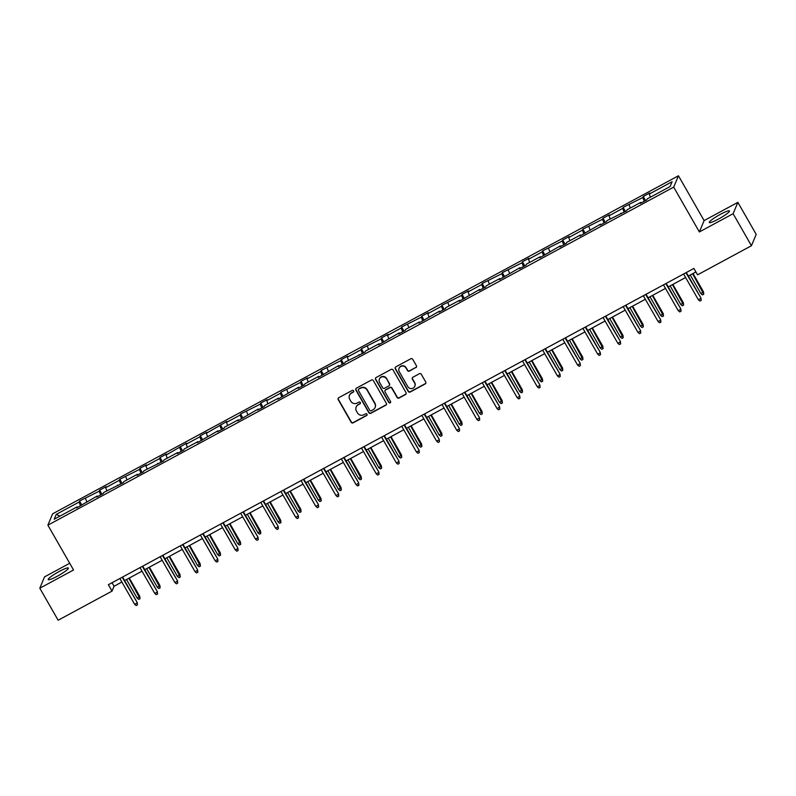<?xml version="1.0" encoding="UTF-8"?>
<svg xmlns="http://www.w3.org/2000/svg" width="796" height="796" viewBox="0 0 796 796"><rect width="100%" height="100%" fill="white"/><g stroke="black" fill="none" stroke-linecap="round" stroke-linejoin="round"><path stroke-width="1.19" d="M353.613 390.826A1.025 0.995 -157.3 0 0 352.22 390.428L338.758 397.692A1.463 1.423 -157.3 0 0 338.21 399.632L351.175 422.258A1.463 1.423 -157.3 0 0 353.155 422.835L366.618 415.562A1.025 0.995 -157.3 0 0 367.006 414.209A1.025 0.995 -157.3 0 0 365.613 413.801L363.871 414.746A4.676 4.557 -157.3 0 1 357.513 412.915L356.429 411.025A4.676 4.557 -157.3 0 1 358.18 404.816L359.921 403.87A1.025 0.995 -157.3 0 0 360.309 402.517A1.025 0.995 -157.3 0 0 358.916 402.109L357.175 403.055A4.676 4.557 -157.3 0 1 350.817 401.224L349.743 399.333A4.676 4.557 -157.3 0 1 351.484 393.125L353.225 392.179A1.025 0.995 -157.3 0 0 353.613 390.826M720.36 214.353A11.622 1.602 -29.8 0 0 709.276 222.522A11.622 1.602 -29.8 0 0 718.36 219.139A11.622 1.602 -29.8 0 0 729.444 210.97A11.622 1.602 -29.8 0 0 720.36 214.353M59.312 571.428A11.622 1.602 -29.8 0 0 48.228 579.607A11.622 1.602 -29.8 0 0 57.302 576.224A11.622 1.602 -29.8 0 0 68.396 568.055A11.622 1.602 -29.8 0 0 59.312 571.428M415.86 367.652A1.463 1.423 -157.3 0 0 416.407 365.712L412.766 359.364A1.463 1.423 -157.3 0 0 410.776 358.787L395.831 366.866A1.463 1.423 -157.3 0 0 395.284 368.807L408.239 391.433A1.463 1.423 -157.3 0 0 410.229 392.01L425.173 383.931A1.463 1.423 -157.3 0 0 425.721 381.99L421.333 374.319A1.463 1.423 -157.3 0 0 419.343 373.752L412.945 377.204A1.463 1.423 -157.3 0 0 412.408 379.145L414.577 382.946A3.91 3.811 -157.3 0 1 411.442 388.607A3.91 3.811 -157.3 0 1 407.801 386.607L399.274 371.712A3.91 3.811 -157.3 0 1 402.408 366.06A3.91 3.811 -157.3 0 1 406.05 368.05L407.472 370.538A1.463 1.423 -157.3 0 0 409.462 371.105L415.98 367.344A1.463 1.423 -157.3 0 0 416.537 366.807M699.366 231.944L733.116 213.706L751.444 245.725L756.2 234.372L737.862 202.353L704.112 220.591L678.451 175.767L673.695 187.12L699.366 231.944L704.112 220.591M69.71 563.279L44.556 576.861L39.8 588.214L73.55 569.986L47.879 525.171L673.695 187.12M39.8 588.214L58.138 620.233L112.017 591.13L114.057 586.264L121.878 582.035M751.444 245.725L697.565 274.829L693.903 268.431L108.356 584.722L112.017 591.13M373.374 380.647A1.463 1.423 -157.3 0 0 371.384 380.07L356.439 388.15A1.463 1.423 -157.3 0 0 355.892 390.09L368.846 412.716A1.463 1.423 -157.3 0 0 370.827 413.283L385.781 405.214A1.463 1.423 -157.3 0 0 386.329 403.274L373.374 380.647M376.13 377.503L391.085 369.434A1.463 1.423 -157.3 0 1 393.065 370.001L406.03 392.627A1.463 1.423 -157.3 0 1 405.482 394.567L399.085 398.03A1.463 1.423 -157.3 0 1 397.095 397.453L391.841 388.279A1.463 1.423 -157.3 0 0 389.851 387.702L385.612 390A1.463 1.423 -157.3 0 0 385.065 391.94L390.538 401.492A1.025 0.995 -157.3 0 1 389.712 402.975A1.025 0.995 -157.3 0 1 388.756 402.448L375.583 379.453A1.463 1.423 -157.3 0 1 376.13 377.503M733.116 213.706L737.862 202.353M670.093 186.553L647.247 198.891L646.81 199.915L640.362 203.408L640.79 202.383L627.109 209.766L626.681 210.801L606.98 220.641L606.552 221.676L600.094 225.159L600.522 224.134L579.966 236.034L580.393 235.009L566.712 242.392L566.284 243.427L559.827 246.909L560.255 245.884L539.698 257.785L540.126 256.76L526.445 264.143L526.017 265.177L519.559 268.66L519.987 267.635L499.43 279.535L499.858 278.51L486.177 285.893L485.749 286.928L479.291 290.411L479.719 289.386L459.163 301.286L459.59 300.261L445.909 307.644L445.481 308.679L439.024 312.161L439.462 311.137L418.895 323.037L419.323 322.012L405.642 329.395L405.214 330.43L398.756 333.912L399.194 332.887L378.627 344.787L379.055 343.763L365.374 351.145L364.946 352.18L345.245 362.021L344.817 363.056L338.36 366.538L338.788 365.513L318.231 377.413L318.659 376.389L304.977 383.772L304.55 384.806L298.092 388.289L298.52 387.264L277.963 399.164L278.391 398.139L264.71 405.522L264.282 406.557L257.824 410.04L258.252 409.015L237.696 420.915L238.123 419.89L224.442 427.273L224.014 428.308L217.557 431.79L217.985 430.765L197.428 442.666L197.856 441.641L184.174 449.024L183.747 450.058L177.289 453.541L177.727 452.516L164.046 459.909L163.608 460.934L143.907 470.784L143.479 471.809L137.021 475.292L137.459 474.267L123.778 481.66L123.34 482.684L103.639 492.535L103.211 493.56L96.754 497.042L97.192 496.017L76.625 507.918L77.053 506.893L54.208 519.231L56.237 514.385L79.083 502.047L79.51 501.012L99.221 491.172L99.649 490.137L106.097 486.655L105.669 487.679L119.35 480.296L119.778 479.262L139.479 469.421L139.917 468.386L146.364 464.904L145.937 465.929L159.618 458.546L160.046 457.511L166.503 454.028L166.075 455.053L186.632 443.153L186.204 444.178L199.886 436.795L200.313 435.76L206.771 432.278L206.333 433.303L226.9 421.402L226.472 422.427L240.153 415.044L240.581 414.01L260.282 404.169L260.72 403.134L267.167 399.652L266.74 400.677L280.421 393.284L280.849 392.259L300.55 382.408L300.978 381.384L307.435 377.901L307.007 378.926L320.689 371.533L321.116 370.508L340.817 360.658L341.245 359.633L347.703 356.15L347.275 357.175L360.956 349.782L361.384 348.757L381.085 338.907L381.513 337.882L387.97 334.4L387.543 335.424L401.224 328.032L401.652 327.007L421.353 317.156L421.78 316.131L428.238 312.649L427.81 313.674L441.481 306.281L441.919 305.256L461.62 295.406L462.048 294.381L468.506 290.898L468.068 291.923L481.749 284.53L482.187 283.505L501.888 273.655L502.316 272.63L522.017 262.78L522.455 261.755L528.902 258.272L528.474 259.297L542.156 251.904L542.583 250.879L562.284 241.029L562.712 240.004L569.17 236.521L568.742 237.546L582.423 230.153L582.851 229.129L602.552 219.278L602.98 218.253L609.438 214.771L609.01 215.796L622.691 208.403L623.119 207.378L642.82 197.527L643.248 196.503L649.705 193.02L649.277 194.045L672.113 181.707L670.093 186.553M678.451 175.767L52.636 513.818L47.879 525.171M644.263 201.298L642.82 197.527M630.323 208.035L629.138 204.92M641.268 202.92L640.79 202.383M624.124 212.174L622.691 208.403M610.194 218.91L609.01 215.796M621.139 213.796L620.661 213.258M603.995 223.049L602.552 219.278M590.055 229.785L588.871 226.671M601 224.671L600.522 224.134M583.856 233.924L582.423 230.153M569.926 240.661L568.742 237.546M580.871 235.546L580.393 235.009M563.727 244.8L562.284 241.029M549.797 251.536L548.603 248.422M560.732 246.422L560.255 245.884M543.588 255.675L542.156 251.904M529.658 262.411L528.474 259.297M540.603 257.297L540.126 256.76M523.46 266.551L522.017 262.78M509.53 273.287L508.336 270.172M520.465 268.172L519.987 267.635M503.321 277.426L501.888 273.655M489.391 284.162L488.207 281.048M500.336 279.048L499.858 278.51M483.192 288.301L481.749 284.53M469.262 295.037L468.068 291.923M480.197 289.923L479.719 289.386M463.053 299.177L461.62 295.406M449.123 305.913L447.939 302.798M460.068 300.798L459.59 300.261M442.924 310.052L441.481 306.281M428.994 316.788L427.81 313.674M439.929 311.674L439.462 311.137M422.785 320.927L421.353 317.156M408.855 327.663L407.671 324.549M419.8 322.549L419.323 322.012M402.657 331.803L401.224 328.032M388.727 338.539L387.543 335.424M399.662 333.425L399.194 332.887M382.528 342.678L381.085 338.907M368.588 349.414L367.404 346.3M379.533 344.3L379.055 343.763M362.389 353.553L360.956 349.782M348.459 360.29L347.275 357.175M359.404 355.175L358.926 354.638M342.26 364.429L340.817 360.658M328.32 371.165L327.136 368.05M339.265 366.051L338.788 365.513M322.121 375.314L320.689 371.533M308.191 382.04L307.007 378.926M319.136 376.926L318.659 376.389M301.992 386.189L300.55 382.408M288.053 392.916L286.868 389.801M298.998 387.801L298.52 387.264M281.854 397.065L280.421 393.284M267.924 403.791L266.74 400.677M278.869 398.677L278.391 398.139M261.725 407.94L260.282 404.169M247.795 414.666L246.601 411.552M258.73 409.552L258.252 409.015M241.586 418.815L240.153 415.044M227.656 425.542L226.472 422.427M238.601 420.427L238.123 419.89M221.457 429.691L220.014 425.92M207.527 436.417L206.333 433.303M218.462 431.303L217.985 430.765M201.318 440.566L199.886 436.795M187.388 447.292L186.204 444.178M198.333 442.178L197.856 441.641M181.189 451.441L179.747 447.67M167.26 458.168L166.075 455.053M178.195 453.053L177.727 452.516M161.051 462.317L159.618 458.546M147.121 469.043L145.937 465.929M158.066 463.929L157.588 463.391M140.922 473.192L139.479 469.421M126.992 479.918L125.808 476.804M137.927 474.804L137.459 474.267M120.783 484.067L119.35 480.296M106.853 490.794L105.669 487.679M117.798 485.679L117.32 485.142M100.654 494.943L99.221 491.172M86.724 501.669L85.54 498.555M97.669 496.555L97.192 496.017M80.525 505.818L79.083 502.047M56.237 514.385L59.959 516.126M124.624 580.553L142.016 571.16M144.753 569.677L162.145 560.284M164.891 558.802L182.284 549.409M185.02 547.927L202.413 538.534M205.159 537.051L222.552 527.658M225.288 526.176L242.68 516.783M245.427 515.301L262.819 505.908M265.556 504.425L282.948 495.032M285.694 493.55L303.077 484.157M305.823 482.675L323.216 473.282M325.952 471.799L343.345 462.406M346.091 460.924L363.483 451.531M366.22 450.048L383.612 440.656M386.358 439.173L403.751 429.78M406.487 428.298L423.88 418.905M426.626 417.422L444.019 408.03M446.755 406.547L464.148 397.154M466.894 395.672L484.286 386.279M487.023 384.796L504.415 375.404M507.161 373.921L524.554 364.528M527.29 363.046L544.683 353.653M547.429 352.17L564.822 342.777M567.558 341.295L584.951 331.902M587.687 330.42L605.079 321.027M607.826 319.544L625.218 310.151M627.954 308.669L645.347 299.276M648.093 297.794L665.486 288.401M668.222 286.918L685.615 277.525M688.361 276.043L695.923 271.953M112.037 582.732L114.057 586.264M77.53 507.43L77.053 506.893M650.461 197.159L649.277 194.045M81.849 505.092L79.51 501.012M101.987 494.216L99.649 490.137M122.116 483.341L119.778 479.262M142.255 472.466L139.917 468.386M162.384 461.59L160.046 457.511M182.523 450.715L180.185 446.636M202.652 439.84L200.313 435.76M222.781 428.964L220.452 424.885M242.919 418.089L240.581 414.01M263.048 407.214L260.72 403.134M283.187 396.338L280.849 392.259M303.316 385.463L300.978 381.384M323.455 374.588L321.116 370.508M343.583 363.712L341.245 359.633M363.722 352.837L361.384 348.757M383.851 341.962L381.513 337.882M403.99 331.086L401.652 327.007M424.119 320.211L421.78 316.131M444.258 309.336L441.919 305.256M464.386 298.46L462.048 294.381M484.525 287.585L482.187 283.505M504.654 276.71L502.316 272.63M524.783 265.834L522.455 261.755M544.922 254.959L542.583 250.879M565.051 244.083L562.712 240.004M585.189 233.208L582.851 229.129M605.318 222.333L602.98 218.253M625.457 211.457L623.119 207.378M645.586 200.582L643.248 196.503M353.723 391.542A1.025 0.995 -157.3 0 1 353.354 391.881L351.613 392.816A4.676 4.557 -157.3 0 0 349.543 395.184M356.24 406.875A4.676 4.557 -157.3 0 1 358.309 404.507L360.051 403.562A1.025 0.995 -157.3 0 0 360.419 403.234M338.21 398.239A1.463 1.423 -157.3 0 0 338.34 399.333L351.305 421.95A1.463 1.423 -157.3 0 0 353.285 422.527L366.747 415.253A1.025 0.995 -157.3 0 0 367.115 414.915M355.882 388.687A1.463 1.423 -157.3 0 0 356.011 389.781L368.976 412.408A1.463 1.423 -157.3 0 0 370.956 412.985L385.911 404.905A1.463 1.423 -157.3 0 0 386.468 404.368M358.837 389.154A1.025 0.995 -157.3 0 0 358.449 390.518L369.822 410.378A1.025 0.995 -157.3 0 0 371.215 410.776L373.055 409.781A4.676 4.557 -157.3 0 0 374.807 403.572L367.026 390A4.676 4.557 -157.3 0 0 360.668 388.159L358.966 388.846A1.025 0.995 -157.3 0 0 358.469 389.493M375.125 407.413A4.676 4.557 -157.3 0 0 374.936 403.264L374.807 403.572M358.966 388.846L360.797 387.861A4.676 4.557 -157.3 0 1 367.155 389.692L374.936 403.264M385.055 390.538A1.463 1.423 -157.3 0 1 385.742 389.692L389.98 387.403A1.463 1.423 -157.3 0 1 391.97 387.97L397.224 397.144A1.463 1.423 -157.3 0 0 399.214 397.721L405.612 394.269A1.463 1.423 -157.3 0 0 406.159 393.721M375.573 378.05A1.463 1.423 -157.3 0 0 375.712 379.145L388.886 402.149A1.025 0.995 -157.3 0 0 390.637 402.209M386.388 378.757A3.91 3.811 -157.3 0 0 379.394 379.075A3.91 3.811 -157.3 0 0 379.612 382.418L382.617 387.662A1.463 1.423 -157.3 0 0 384.597 388.239L388.846 385.951A1.463 1.423 -157.3 0 0 389.393 384.01L386.518 378.448A3.91 3.811 -157.3 0 0 379.453 378.926M389.533 385.095A1.463 1.423 -157.3 0 0 389.523 383.702L389.393 384.01M386.518 378.448L389.523 383.702M399.124 368.22A3.91 3.811 -157.3 0 1 406.179 367.752L407.602 370.23A1.463 1.423 -157.3 0 0 409.582 370.807L415.98 367.344M414.865 386.14A3.91 3.811 -157.3 0 0 414.706 382.637L414.577 382.946M412.398 377.752A1.463 1.423 -157.3 0 0 412.527 378.836L414.706 382.637M395.274 367.414A1.463 1.423 -157.3 0 0 395.413 368.498L408.368 391.125A1.463 1.423 -157.3 0 0 410.358 391.702L425.303 383.622A1.463 1.423 -157.3 0 0 425.86 383.085M139.758 596.353L140.016 598.731L138.723 599.428L137.201 598.164L139.758 596.353L129.27 578.045M140.016 598.731L128.852 578.274M137.201 598.164L126.524 579.528M122.186 577.249L137.191 602.492L137.449 604.87L136.952 603.05L134.633 604.303L119.858 578.503M137.191 602.492L122.604 577.03M137.449 604.87L136.156 605.567L134.633 604.303M159.887 585.478L160.145 587.856L158.852 588.552L157.339 587.289L159.887 585.478L149.399 567.17M160.145 587.856L148.981 567.399M157.339 587.289L146.663 568.652M180.025 574.603L180.284 576.981L178.991 577.677L177.468 576.413L180.025 574.603L169.538 556.295M180.284 576.981L169.12 556.523M177.468 576.413L166.792 557.777M142.315 566.374L157.319 591.617L157.578 593.995L157.091 592.174L154.762 593.428L139.996 567.628M157.319 591.617L142.733 566.145M157.578 593.995L156.285 594.692L154.762 593.428M162.454 555.499L177.458 580.742L177.707 583.12L177.219 581.299L174.901 582.553L160.125 556.752M177.458 580.742L162.872 555.27M177.707 583.12L176.423 583.816L174.901 582.553M200.154 563.727L200.413 566.105L199.119 566.802L197.597 565.538L200.154 563.727L189.667 545.419M200.413 566.105L189.249 545.648M197.597 565.538L186.931 546.902M182.583 544.623L197.587 569.866L197.846 572.244L197.358 570.424L195.03 571.677L180.264 545.877M197.587 569.866L183 544.394M197.846 572.244L196.552 572.941L195.03 571.677M220.293 552.852L220.552 555.23L219.258 555.926L217.736 554.663L220.293 552.852L209.806 534.544M220.552 555.23L209.388 534.773M217.736 554.663L207.059 536.026M202.721 533.748L217.726 558.991L217.975 561.369L217.487 559.548L215.169 560.802L200.393 535.002M217.726 558.991L203.139 533.519M217.975 561.369L216.691 562.066L215.169 560.802M240.422 541.976L240.681 544.355L239.387 545.051L237.865 543.787L240.422 541.976L229.935 523.668M240.681 544.355L229.517 523.897M237.865 543.787L227.198 525.151M222.85 522.872L237.855 548.116L238.113 550.494L237.626 548.673L235.298 549.927L220.532 524.126M237.855 548.116L223.268 522.644M238.113 550.494L236.82 551.19L235.298 549.927M260.561 531.101L260.809 533.479L259.526 534.176L258.004 532.912L260.561 531.101L250.063 512.793M260.809 533.479L249.645 513.012M258.004 532.912L247.327 514.276M242.979 511.997L257.984 537.24L258.242 539.618L257.755 537.798L255.436 539.051L240.661 513.251M257.984 537.24L243.407 511.768M258.242 539.618L256.959 540.315L255.436 539.051M280.69 520.226L280.948 522.604L279.655 523.3L278.132 522.037L280.69 520.226L270.202 501.918M280.948 522.604L269.784 502.137M278.132 522.037L267.456 503.4M263.118 501.122L278.122 526.365L278.381 528.743L277.894 526.922L275.565 528.176L260.79 502.375M278.122 526.365L263.536 500.893M278.381 528.743L277.088 529.44L275.565 528.176M300.828 509.35L301.077 511.728L299.793 512.425L298.271 511.161L300.828 509.35L290.331 491.042M301.077 511.728L289.913 491.261M298.271 511.161L287.595 492.525M283.247 490.246L298.251 515.49L298.51 517.868L298.022 516.047L295.704 517.3L280.928 491.5M298.251 515.49L283.665 490.018M298.51 517.868L297.226 518.564L295.704 517.3M320.957 498.475L321.216 500.853L319.922 501.55L318.4 500.286L320.957 498.475L310.47 480.167M321.216 500.853L310.052 480.386M318.4 500.286L307.724 481.65M341.086 487.6L341.345 489.978L340.061 490.674L338.539 489.411L341.086 487.6L330.599 469.292M341.345 489.978L330.181 469.511M338.539 489.411L327.862 470.774M361.225 476.724L361.483 479.102L360.19 479.799L358.668 478.535L361.225 476.724L350.738 458.416M361.483 479.102L350.32 458.635M358.668 478.535L347.991 459.899M381.354 465.849L381.612 468.227L380.329 468.924L378.806 467.66L381.354 465.849L370.866 447.541M381.612 468.227L370.448 447.76M378.806 467.66L368.13 449.024M401.492 454.974L401.751 457.352L400.458 458.048L398.935 456.785L401.492 454.974L391.005 436.666M401.751 457.352L390.587 436.885M398.935 456.785L388.259 438.148M421.621 444.098L421.88 446.476L420.587 447.173L419.074 445.909L421.621 444.098L411.134 425.79M421.88 446.476L410.716 426.009M419.074 445.909L408.398 427.273M441.76 433.223L442.019 435.601L440.725 436.298L439.203 435.034L441.76 433.223L431.273 414.915M442.019 435.601L430.855 415.134M439.203 435.034L428.527 416.388M461.889 422.348L462.148 424.726L460.854 425.422L459.342 424.159L461.889 422.348L451.402 404.04M462.148 424.726L450.984 404.259M459.342 424.159L448.665 405.512M482.028 411.472L482.286 413.85L480.993 414.547L479.471 413.283L482.028 411.472L471.54 393.164M482.286 413.85L471.123 393.383M479.471 413.283L468.794 394.637M502.157 400.597L502.415 402.975L501.122 403.671L499.599 402.408L502.157 400.597L491.669 382.289M502.415 402.975L491.251 382.508M499.599 402.408L488.933 383.762M303.385 479.371L318.39 504.614L318.649 506.992L318.161 505.171L315.833 506.425L301.057 480.625M318.39 504.614L303.803 479.142M318.649 506.992L317.355 507.689L315.833 506.425M323.514 468.496L338.519 493.739L338.778 496.117L338.29 494.296L335.972 495.55L321.196 469.749M338.519 493.739L323.932 468.267M338.778 496.117L337.484 496.813L335.972 495.55M343.653 457.62L358.658 482.864L358.916 485.242L358.429 483.421L356.101 484.674L341.325 458.874M358.658 482.864L344.071 457.392M358.916 485.242L357.623 485.938L356.101 484.674M363.782 446.745L378.787 471.988L379.045 474.366L378.558 472.545L376.239 473.799L361.464 447.999M378.787 471.988L364.2 446.516M379.045 474.366L377.752 475.063L376.239 473.799M383.921 435.87L398.925 461.113L399.184 463.491L398.687 461.67L396.368 462.924L381.592 437.123M398.925 461.113L384.339 435.641M399.184 463.491L397.891 464.187L396.368 462.924M404.05 424.994L419.054 450.238L419.313 452.606L418.825 450.785L416.497 452.048L401.731 426.248M419.054 450.238L404.467 424.765M419.313 452.606L418.019 453.312L416.497 452.048M424.188 414.119L439.193 439.362L439.442 441.73L438.954 439.909L436.636 441.173L421.86 415.373M439.193 439.362L424.606 413.89M439.442 441.73L438.158 442.437L436.636 441.173M444.317 403.244L459.322 428.487L459.581 430.855L459.093 429.034L456.765 430.298L441.999 404.497M459.322 428.487L444.735 403.015M459.581 430.855L458.287 431.561L456.765 430.298M464.456 392.368L479.461 417.611L479.709 419.98L479.222 418.159L476.904 419.422L462.128 393.622M479.461 417.611L464.874 392.139M479.709 419.98L478.426 420.686L476.904 419.422M484.585 381.493L499.59 406.736L499.848 409.104L499.361 407.283L497.032 408.547L482.267 382.747M499.59 406.736L485.003 381.264M499.848 409.104L498.555 409.811L497.032 408.547M522.295 389.722L522.544 392.1L521.261 392.796L519.738 391.532L522.295 389.722L511.808 371.414M522.544 392.1L511.39 371.632M519.738 391.532L509.062 372.886M504.724 370.618L519.718 395.861L519.977 398.229L519.49 396.408L517.171 397.672L502.395 371.871M519.718 395.861L505.142 370.389M519.977 398.229L518.693 398.925L517.171 397.672M542.424 378.846L542.683 381.224L541.389 381.921L539.867 380.657L542.424 378.846L531.937 360.538M542.683 381.224L531.519 360.757M539.867 380.657L529.191 362.011M524.853 359.742L539.857 384.985L540.116 387.353L539.628 385.533L537.3 386.796L522.534 360.996M539.857 384.985L525.27 359.513M540.116 387.353L538.822 388.05L537.3 386.796M562.563 367.971L562.812 370.349L561.528 371.045L560.006 369.782L562.563 367.971L552.066 349.663M562.812 370.349L551.648 349.882M560.006 369.782L549.33 351.135M544.981 348.867L559.986 374.11L560.245 376.478L559.757 374.657L557.439 375.921L542.663 350.121M559.986 374.11L545.399 348.638M560.245 376.478L558.961 377.175L557.439 375.921M582.692 357.096L582.951 359.474L581.657 360.17L580.135 358.906L582.692 357.096L572.205 338.788M582.951 359.474L571.787 339.006M580.135 358.906L569.458 340.26M565.12 337.992L580.125 363.235L580.383 365.603L579.896 363.782L577.568 365.046L562.792 339.245M580.125 363.235L565.538 337.763M580.383 365.603L579.09 366.299L577.568 365.046M602.821 346.22L603.079 348.598L601.796 349.295L600.274 348.031L602.821 346.22L592.333 327.912M603.079 348.598L591.916 328.131M600.274 348.031L589.597 329.385M585.249 327.116L600.254 352.359L600.512 354.727L600.025 352.907L597.706 354.16L582.931 328.37M600.254 352.359L585.667 326.887M600.512 354.727L599.219 355.424L597.706 354.16M622.96 335.345L623.218 337.723L621.925 338.419L620.402 337.156L622.96 335.345L612.472 317.037M623.218 337.723L612.054 317.256M620.402 337.156L609.726 318.509M605.388 316.241L620.392 341.484L620.651 343.852L620.164 342.031L617.835 343.285L603.06 317.495M620.392 341.484L605.806 316.012M620.651 343.852L619.358 344.549L617.835 343.285M643.088 324.47L643.347 326.848L642.064 327.544L640.541 326.28L643.088 324.47L632.601 306.161M643.347 326.848L632.183 306.38M640.541 326.28L629.865 307.634M625.517 305.365L640.521 330.609L640.78 332.977L640.292 331.156L637.974 332.41L623.198 306.619M640.521 330.609L625.935 305.137M640.78 332.977L639.487 333.673L637.974 332.41M663.227 313.594L663.486 315.972L662.192 316.669L660.67 315.405L663.227 313.594L652.74 295.286M663.486 315.972L652.322 295.505M660.67 315.405L649.994 296.759M645.655 294.49L660.66 319.733L660.919 322.101L660.421 320.281L658.103 321.534L643.327 295.744M660.66 319.733L646.073 294.261M660.919 322.101L659.625 322.798L658.103 321.534M683.356 302.719L683.615 305.097L682.321 305.793L680.809 304.53L683.356 302.719L672.869 284.411M683.615 305.097L672.451 284.63M680.809 304.53L670.133 285.883M665.784 283.615L680.789 308.858L681.048 311.226L680.56 309.405L678.232 310.659L663.466 284.868M680.789 308.858L666.202 283.386M681.048 311.226L679.754 311.923L678.232 310.659M703.495 291.843L703.754 294.221L702.46 294.918L700.938 293.654L703.495 291.843L693.008 273.525M703.754 294.221L692.59 273.754M700.938 293.654L690.261 275.008M685.923 272.739L700.928 297.983L701.186 300.351L700.689 298.53L698.371 299.784L683.595 273.993M700.928 297.983L686.341 272.511M701.186 300.351L699.893 301.047L698.371 299.784"/></g></svg>
